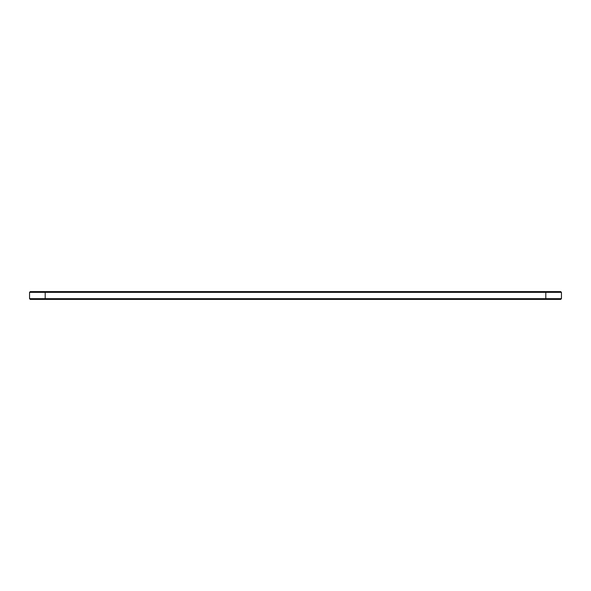 <?xml version="1.0" encoding="UTF-8"?>
<svg xmlns="http://www.w3.org/2000/svg" width="591" height="591" viewBox="0 0 591 591"><rect width="100%" height="100%" fill="white"/><g stroke="black" fill="none" stroke-linecap="round" stroke-linejoin="round"><path stroke-width="0.89" d="M561.45 298.662L561.45 292.338L29.55 292.338L29.55 298.662L30.304 299.408L560.696 299.408L561.45 298.662L29.55 298.662M561.45 292.338L560.696 291.592L30.304 291.592L29.55 292.338M45.197 291.592L45.197 299.408M545.803 299.408L545.803 291.592"/></g></svg>
